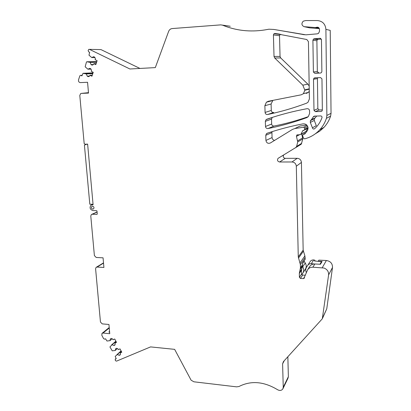 <?xml version="1.0" encoding="UTF-8"?>
<svg xmlns="http://www.w3.org/2000/svg" width="411" height="411" viewBox="0 0 411 411"><rect width="100%" height="100%" fill="white"/><g stroke="black" fill="none" stroke-linecap="round" stroke-linejoin="round"><path stroke-width="0.62" d="M82.092 75.331L80.232 75.393L79.816 75.912L78.542 79.796C78.301 81.435 78.902 82.375 80.351 82.611L87.564 82.267L88.519 93.091L81.332 93.395L80.674 93.58L79.791 95.45L84.188 143.655L85.247 144.323L87.625 144.097L93.086 204.704L90.975 205.156C89.351 207.704 90.009 209.518 92.948 210.596L96.626 210.694L96.996 211.069L97.258 214.023L96.955 214.378L92.285 214.249L91.365 214.547L90.785 216.032L94.391 255.591L96.2 257.461L103.063 257.825L103.911 267.463L97.068 267.058L96.071 267.397L95.593 268.732L100.454 322.019L102.216 323.873L108.946 324.485L109.763 333.691L103.048 333.038L101.969 333.413L101.83 335.34L103.623 338.685L104.733 339.173L105.56 338.813L106.978 341.022L109.953 340.657L110.389 338.849L111.324 338.438L112.671 339.029L113.056 339.743L114.72 339.013L116.513 342.358L114.844 343.082L115.224 343.796L114.9 345.112L113.965 345.517L112.121 344.701L109.922 346.946L112.239 350.835L115.219 350.485L115.666 348.687L116.606 348.287L117.947 348.882L118.332 349.597L120.007 348.882L121.795 352.222L120.12 352.931L120.5 353.645L120.171 354.95L119.231 355.351L117.387 354.529L115.198 356.378L116.241 358.741L115.198 359.24L115.399 360.642L116.513 361.141L150.57 346.905L174.639 349.355L191.11 380.201L193.91 381.798L236.602 386.859L238.95 386.515C250.998 380.396 263.857 381.454 277.528 389.69C279.747 390.892 281.52 390.635 282.835 388.924L283.251 387.265L282.598 363.869L284.237 360.724M309.575 266.698L309.75 266.415C310.963 264.751 312.663 263.939 314.862 263.985L320.446 264.268L322.126 261.427L318.186 261.232L318.859 260.132L326.375 260.497C330.49 261.185 332.535 263.502 332.509 267.453L326.766 308.789L322.578 318.191M283.045 388.493L287.962 378.284L288.368 376.671L287.849 356.758M100.325 49.587L100.972 49.603L139.971 68.442M222.372 25.107L230.242 26.258L222.49 25.153C235.878 30.64 250.022 32.228 264.925 29.916L268.922 29.202L273.865 29.448L305.876 34.827L317.307 33.841L318.53 33.348L319.496 31.344L319.47 29.34C319.152 27.537 318.124 26.874 316.378 27.352L318.998 27.958M273.865 29.448L304.685 34.76M303.816 130.256L302.655 130.862L304.423 129.994L304.669 129.367L304.643 128.052L303.647 127.205L294.81 128.561L292.457 129.424L270.376 142.982C267.998 143.84 266.513 142.992 265.938 140.449L265.773 135.311L266.436 133.688L267.181 133.241C278.637 129.388 290.556 126.264 302.938 123.87C305.928 123.69 307.639 125.098 308.075 128.098L307.654 130.266L304.931 133.899L302.917 134.51L302.66 135.568L303.38 138.096L304.705 138.851L306.616 138.281C311.646 136.632 316.002 133.827 319.686 129.876C322.743 126.537 324.988 122.689 326.426 118.332L326.868 115.445L325.902 29.371C325.368 23.972 322.501 21.033 317.302 20.55L305.65 20.56L303.261 21.172C301.253 23.509 301.535 25.343 304.104 26.674L309.653 27.866L319.337 28.58M325.902 29.371L330.223 30.373L331.04 113.328L330.608 116.118C329.216 120.32 327.038 124.035 324.084 127.266L319.958 130.981L315.247 133.852M265.773 135.311L271.918 132.583L272.108 131.638M271.918 132.583L272.061 137.551C272.231 139.134 273.084 140.079 274.62 140.377M306.719 124.99L300.03 126.028L294.81 128.561M307.572 128.324L305.995 131.469L305.414 131.916M301.705 133.945L302.835 138.903L301.258 144.194L278.031 158.384C277.019 160.244 277.538 161.446 279.603 161.996L285.249 158.353C283.287 157.85 282.768 156.699 283.698 154.906M332.509 267.453L328.605 274.902C328.779 271.656 327.259 269.369 324.043 268.034L312.874 267.207C310.644 267.155 308.918 267.972 307.69 269.662L304.515 276.927L304.299 278.201L303.441 278.601L300.446 278.427L299.403 277.384L299.321 273.469L300.431 267.818L300.364 264.561L298.268 256.89L296.316 166.229C296.002 163.645 294.559 162.227 291.985 161.975L297.24 158.307L285.249 158.353M297.24 158.307C299.727 158.548 301.124 159.915 301.422 162.407L303.159 250.119L304.89 255.883L305.209 259.228L302.568 263.235M273.418 34.925L274.019 56.43L274.692 57.992L302.825 85.164L304.849 90.24L303.375 93.708L301.227 94.807L268.296 101.276L266.4 102.2L264.874 105.704L265.085 112.434C265.316 113.919 266.153 114.607 267.602 114.505C280.523 111.843 293.485 108.088 306.472 103.238L308.003 102.272L309.396 98.902L308.435 41.65L306.817 39.528L274.923 33.466L274.039 33.681L273.418 34.925L279.511 35.7L280.117 34.509L280.805 34.288M279.511 35.7L280.05 56.435L280.698 57.941L307.849 84.142L309.18 86.002M309.267 91.221L308.368 92.383L306.293 93.446M264.874 105.704L271.101 103.988L272.873 100.376M271.101 103.988L271.291 110.487C271.512 111.915 272.323 112.583 273.726 112.48L267.602 114.505M265.336 121.358L265.501 126.47C265.727 127.939 266.564 128.633 268.003 128.54C280.872 125.992 293.773 122.365 306.704 117.659L308.317 116.621L309.611 113.385L309.57 110.826C309.36 109.326 308.507 108.617 307.012 108.699C293.017 111.299 279.598 114.818 266.749 119.257L266.045 119.678L265.336 121.358L271.522 119.103L272.277 117.418M271.522 119.103L271.666 124.04C271.887 125.463 272.693 126.131 274.086 126.038C285.46 123.778 296.86 120.654 308.281 116.657M222.49 25.153L220.764 24.876L172.019 28.575L170.632 28.976L169.378 30.018L168.68 31.262L155.317 67.604L129.917 68.991L89.464 49.366L88.781 49.361L88.134 50.481L88.658 51.832L89.649 52.315L88.981 55.172L91.776 57.576L93.662 56.687L94.787 57.232L95.409 58.855L95.126 59.703L97.124 60.679L95.804 64.635L93.811 63.659L93.528 64.506L92.156 65.144L91.042 64.594L90.189 62.38L86.813 61.758L86.469 61.999L85.154 66.808L87.928 69.207L89.798 68.339L90.913 68.884L91.535 70.492L91.257 71.334L93.24 72.31L91.936 76.215L89.958 75.239L89.68 76.071L88.324 76.693L87.214 76.143L86.361 73.944L83.022 73.312L81.912 75.881L80.931 75.393M328.605 274.902L322.291 318.813L283.4 361.644L282.598 363.869M291.985 161.975L279.603 161.996M295.663 147.734L296.629 146.419L301.761 143.269M302.655 130.862L300.837 134.423L296.763 135.111L296.444 136.385L297.728 141.898L296.629 146.419M304.104 26.674L315.273 27.558L316.378 27.352M313.393 71.992L314.749 73.297L320.539 73.024L321.397 72.66L321.87 71.586L321.464 39.61L320.056 38.295L314.21 38.793L313.475 39.086L312.905 40.278L313.393 71.992L317.328 71.524L318.643 72.788L314.749 73.297M92.552 206.168L91.828 206.404C91.016 207.678 91.35 208.583 92.814 209.122L93.544 208.886C94.35 207.606 94.016 206.702 92.552 206.168L91.823 206.399C91.016 207.678 91.35 208.583 92.814 209.122L93.549 208.886C94.35 207.606 94.016 206.702 92.552 206.168M321.967 117.71C322.152 116.673 321.731 116.082 320.698 115.938L314.482 116.097L313.567 116.498L311.461 119.673L310.387 120.634L310.326 122.427L312.427 127.8C312.771 129.018 313.501 129.326 314.61 128.73L316.244 127.127C318.787 124.399 320.693 121.26 321.967 117.71M314.821 77.854L313.968 78.208L313.506 79.282L313.983 110.328L315.324 111.628L321.042 111.468L321.972 111.057L322.352 110.091L321.962 78.907L320.595 77.597L314.821 77.854M121.075 350.881L116.832 354.76M121.173 351.061L117.387 354.529M120.325 354.339L119.231 355.351M121.497 351.667L120.12 352.931M117.32 348.605L115.219 350.485M115.881 341.181L111.566 344.942M115.969 341.346L112.121 344.701M115.034 344.577L113.965 345.517M116.246 341.86L114.844 343.082M112.136 338.792L109.953 340.657M109.562 331.466L108.869 332.042L109.619 332.114M97.073 211.948L94.915 212.913M92.917 73.276L85.709 73.62M92.799 73.631L86.361 73.944M89.701 76.009L87.214 76.143M92.305 75.115L89.958 75.239M90.995 69.094L87.928 69.207M96.703 61.943L89.526 62.051M96.595 62.272L90.189 62.38M93.456 64.542L91.042 64.594M96.143 63.613L93.811 63.659M94.915 57.566L91.776 57.576M304.592 26.777L309.653 27.866M305.209 259.228L302.563 263.122L302.424 266.066L301.494 270.181L301.571 274.045L302.604 275.072L305.234 275.221M321.351 39.071L318.16 39.338L317.446 39.626L316.891 40.776L317.328 71.524M312.427 127.8L316.316 125.679L314.281 120.464L310.326 122.427M316.711 116.041L314.343 118.722L314.281 120.464M317.718 77.725L317.426 78.593L317.852 108.715L319.152 109.973L315.324 111.628M322.352 109.886L319.152 109.973M302.368 266.282L302.707 266.806C304.006 268.989 304.037 271.096 302.799 273.125L301.782 274.63M311.312 263.708C309.791 263.621 308.61 264.15 307.762 265.3L310.218 261.504C311.055 260.374 312.216 259.85 313.711 259.932L311.312 263.708L314.358 263.98M307.726 265.347L306.627 267.011C305.553 268.758 305.46 270.613 306.344 272.585M302.922 272.94L305.337 269.205C306.555 267.212 306.524 265.141 305.25 262.994L304.012 261.108M321.438 262.588L321.464 261.715L319.969 264.247M314.502 260.939L321.464 261.715M314.502 260.857L314.872 260.194L313.711 259.932M310.187 261.55L306.627 267.011M91.74 204.262L91.781 204.76M87.641 144.271L86.382 144.287L84.419 145.15L89.809 204.221L93.045 204.293M86.382 144.287L87.111 144.107M322.26 267.695L326.375 260.497M312.874 267.207L314.862 263.985M322.733 317.544L326.766 308.789M288.368 376.671L283.251 387.265M116.092 358.459L115.414 359.091M109.259 327.988L103.048 333.038M103.531 263.127L97.068 267.058M97.088 212.086L92.285 214.249M88.478 92.665L81.332 93.395M93.061 72.845L83.022 73.312M96.811 61.614L86.813 61.758M100.972 49.603L89.464 49.366M302.758 34.514L303.477 34.627M315.273 27.558L319.296 28.472M326.868 115.445L331.04 113.328M326.426 118.332L330.608 116.118M303.672 134.181L305.486 133.169M304.325 134.171L305.039 133.77M265.938 140.449L272.061 137.551M303.647 127.205L307.125 125.442M304.643 128.052L307.731 126.46M304.669 129.367L308.039 127.595M300.986 134.207L305.995 131.469M296.444 136.385L299.547 134.695M297.708 140.778L302.809 137.819M297.728 141.898L302.835 138.903M296.316 166.229L301.422 162.407M298.268 256.89L303.159 250.119M298.473 258.077L303.359 251.265M300.061 262.85L304.89 255.883M300.364 264.561L305.178 257.538M300.431 267.818L302.594 264.607M274.923 33.466L279.67 34.118M274.019 56.43L280.05 56.435M274.692 57.992L280.698 57.941M302.825 85.164L307.849 84.142M304.839 89.86L309.226 88.802M304.849 90.24L309.231 89.172M265.085 112.434L271.291 110.487M265.501 126.47L271.666 124.04M268.003 128.54L274.086 126.038M306.704 117.659L307.264 117.407M93.061 204.416L92.418 204.688M303.441 278.601L304.551 276.844M300.446 278.427L302.604 275.072M299.403 277.384L301.571 274.045M299.321 273.469L301.494 270.181M299.439 272.452L301.612 269.179M300.256 269.292L302.424 266.066M316.891 40.776L312.905 40.278M318.16 39.338L314.21 38.793M320.652 38.382L320.056 38.295M314.482 118.599L310.526 120.505M315.083 116.082L313.29 116.914M317.426 78.593L313.506 79.282M321.983 111.047L321.042 111.468M317.852 108.715L313.983 110.328M302.707 266.806L305.25 262.994M304.109 261.252L302.573 263.518M314.847 261.108L314.867 260.276M116.077 358.428L115.275 359.168M109.218 327.531L102.19 333.234M103.51 262.876L96.482 267.145M94.494 213.139L91.982 214.27M82.108 75.295L80.859 75.362M319.686 129.876L324.084 127.266M303.472 134.202L305.599 133.02M266.436 133.688L268.362 132.851M304.423 129.994L308.075 128.057M302.845 130.59L303.441 130.277M300.837 134.423L305.846 131.674M296.763 135.111L297.441 134.746M296.115 147.374L301.258 144.194M278.031 158.384L282.66 155.528M274.039 33.681L280.117 34.509M303.375 93.708L308.368 92.383M266.4 102.2L272.585 100.597M266.045 119.678L272.205 117.479M86.069 144.117L85.247 144.323M92.922 204.334L92.023 204.714M307.69 269.662L309.75 266.415M317.446 39.626L313.475 39.086M314.343 118.722L310.387 120.634M315.391 117.787L311.461 119.673M314.43 116.097L313.567 116.498M316.547 77.777L313.968 78.208M307.762 265.3L310.218 261.504"/></g></svg>
